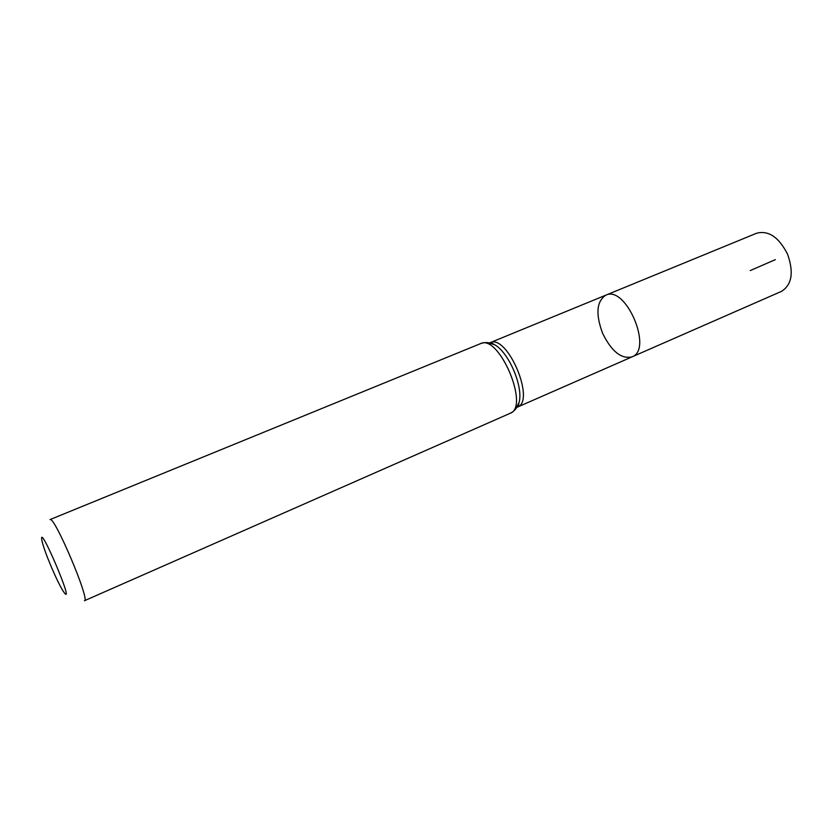 <?xml version="1.0" encoding="UTF-8"?>
<svg xmlns="http://www.w3.org/2000/svg" width="833" height="833" viewBox="0 0 833 833"><rect width="100%" height="100%" fill="white"/><g stroke="black" fill="none" stroke-linecap="round" stroke-linejoin="round"><path stroke-width="1.25" d="M605.778 295.184C625.843 284.782 653.395 349.693 631.976 356.899C621.241 359.242 611.453 351.359 602.603 333.262C595.491 314.103 596.543 301.411 605.778 295.184C625.843 284.782 653.395 349.693 631.976 356.899L781.385 291.415C791.933 284.844 793.984 272.422 787.549 254.148C778.834 237.166 768.547 230.189 756.687 233.209L489.981 342.738C507.245 333.377 536.056 401.235 517.324 407.15L516.866 407.337M51.417 567.158C46.606 555.736 43.472 547.073 42.025 541.158C37.141 517.283 77.177 611.599 63.391 591.503C60.205 586.453 56.217 578.341 51.417 567.158M510.098 413.335C530.038 407.056 498.884 333.658 480.516 343.644L49.99 519.605C54.083 514.961 90.599 601.03 84.425 600.739L510.098 413.335C514.367 411.356 517.355 407.774 519.042 402.568L515.846 408.784M750.252 270.579L775.346 259.636M489.544 342.936L489.981 342.738C490.366 342.238 491.866 342.894 494.479 344.675C508.786 352.109 523.634 387.116 519.042 402.568C518.522 405.692 517.949 407.222 517.324 407.15L631.976 356.899M487.784 342.665L494.479 344.675C489.565 342.29 484.91 341.946 480.516 343.644"/></g></svg>
